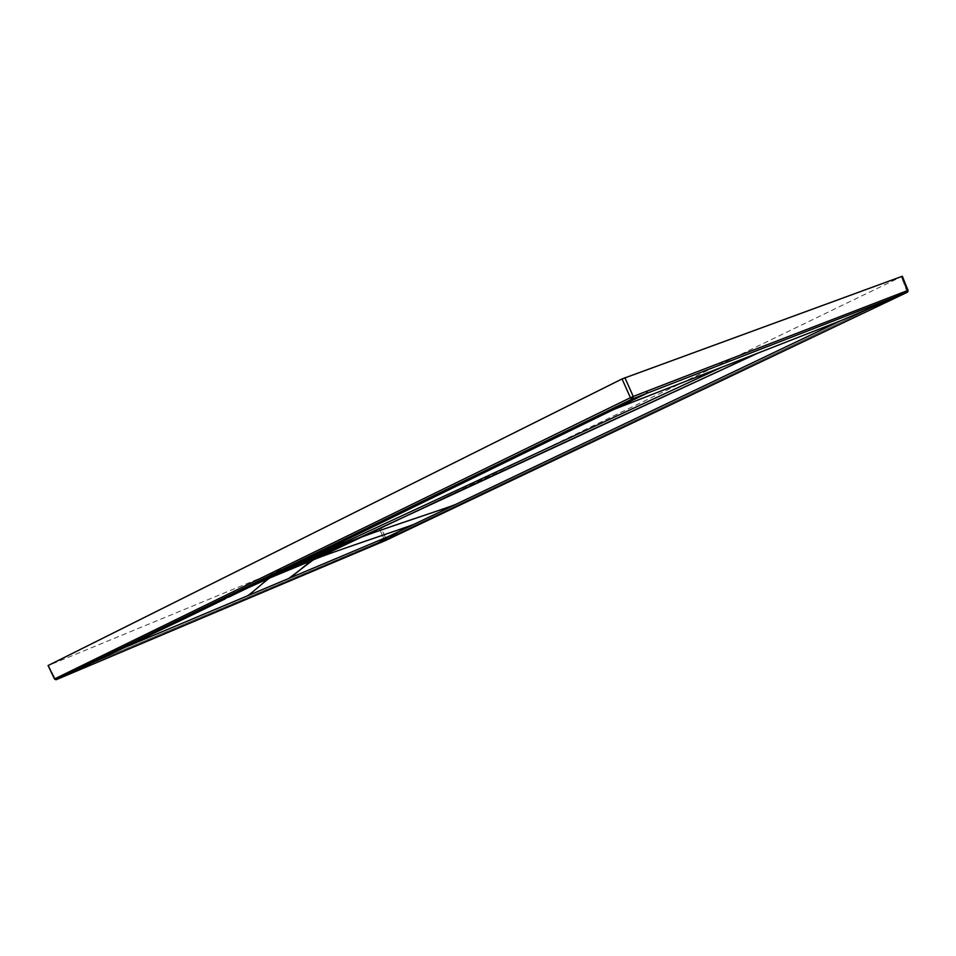 <?xml version="1.0" encoding="UTF-8"?>
<svg xmlns="http://www.w3.org/2000/svg" width="956" height="956" viewBox="0 0 956 956"><rect width="100%" height="100%" fill="white"/><g stroke="black" fill="none" stroke-linecap="round" stroke-linejoin="round"><path stroke-width="0.72" stroke-dasharray="4.78 3.58" d="M907.244 292.297L901.389 276.75L907.136 290.851L386.116 539.065L381.205 528.274L902.213 276.332M385.627 540.463L384.443 539.817L379.532 529.027L384.443 539.817L55.125 678.724L48.445 665.484L381.205 528.274L386.248 538.993L386.045 540.26L386.248 538.993L907.136 290.851L907.985 290.457L907.136 290.851L907.208 292.309M907.997 291.532L908.092 290.373M228.639 597.177L343.801 541.526M255.371 584.104L238.223 592.469M385.949 540.307L386.116 539.065L385.913 540.319M313.174 559.905L312.433 560.24L313.174 559.905M313.759 559.642L271.241 577.328L314.177 556.045L354.485 539.901L313.759 559.642M47.8 665.711L48.445 665.484L55.125 678.724L54.516 678.987L56.368 679.62M56.428 679.597L55.125 678.724L386.116 539.065L384.443 539.817L385.591 540.475M375.397 544.777L374.214 544.131L375.35 544.789M314.703 559.2L314.405 558.531L352.37 540.128L352.68 540.809L352.37 540.128L314.405 558.531L314.703 559.2M311.238 559.953L272.962 575.691L311.166 557.109L353.087 539.746L352.74 540.618L352.453 539.973L314.512 555.603L314.811 556.273L314.512 555.603L311.166 557.109L311.465 557.778L311.166 557.109L272.962 575.691L273.261 576.349L272.329 576.038L311.238 559.953L311.536 560.622L311.238 559.953M332.306 549.15L311.19 557.862L332.306 549.15L332.569 549.736L332.306 549.15L312.839 557.061L313.15 557.754L312.839 557.061L333.943 548.35L334.253 549.031L333.943 548.35L332.306 549.15M304.689 561.495L314.285 557.408L304.689 561.495L305 562.188L304.689 561.495L306.314 560.706L314.285 557.408L314.596 558.101L314.285 557.408L312.66 558.196L312.923 558.782L312.66 558.196L304.689 561.495M299.79 563.646L314.273 557.647L299.79 563.646L300.088 564.327L299.79 563.646L314.273 557.647L312.66 558.435L312.923 559.021L312.66 558.435L298.164 564.422L298.475 565.115L298.164 564.422L299.79 563.646M311.19 557.981L294.866 565.785L311.19 557.981L311.501 558.674L311.19 557.981L294.866 565.785L295.177 566.478L294.866 565.785L309.541 558.663L309.852 559.356L309.541 558.663L311.19 557.981M314.273 557.766L330.668 549.939L314.273 557.766L314.584 558.447L314.273 557.766L330.668 549.939L330.967 550.62L330.668 549.939L316.042 557.037L316.305 557.611L314.273 557.766M293.253 566.573L314.428 557.814L293.253 566.573L293.564 567.267L293.253 566.573L314.428 557.814L312.827 558.591L313.09 559.176L312.827 558.591L291.64 567.362L291.95 568.043L291.64 567.362L293.253 566.573M311.202 558.34L320.798 554.253L311.202 558.34L311.501 559.021L311.202 558.34L312.827 557.539L320.798 554.253L321.108 554.934L320.798 554.253L319.161 555.042L319.424 555.627L319.161 555.042L311.202 558.34M303.052 562.176L311.19 558.22L301.403 562.857L303.052 562.176L303.315 562.761L303.052 562.176L301.403 562.857L309.553 558.89L309.864 559.583L309.553 558.89L311.19 558.22L311.501 558.913L311.19 558.22L303.052 562.176M314.285 557.527L324.024 552.927L314.285 557.527L314.584 558.208L314.285 557.527L322.411 553.584L324.024 552.927L324.335 553.608L324.024 552.927L315.898 556.87L316.161 557.456L314.285 557.527M311.19 558.101L327.299 551.337L312.827 557.3L311.19 558.101L311.501 558.794L311.19 558.101L312.827 557.3L327.299 551.337L327.597 552.018L327.299 551.337L325.661 552.126L325.924 552.711L325.661 552.126L311.19 558.101M273.356 576.456L273.046 575.775L273.356 576.456M311.501 558.555L311.19 557.862L311.501 558.555M306.625 561.399L306.314 560.706L306.625 561.399M314.584 558.328L314.273 557.647L314.584 558.328M296.79 565.701L296.515 565.104L296.79 565.701M329.211 551.349L328.9 550.668L329.211 551.349M314.739 558.495L314.428 557.814L314.739 558.495M313.138 558.232L312.827 557.539L313.138 558.232M301.714 563.538L301.403 562.857L301.714 563.538M322.722 554.277L322.411 553.584L322.722 554.277M313.15 557.993L312.827 557.3L313.15 557.993M262.35 580.698L219.928 601.336M353.087 539.746L353.361 540.367M272.329 576.038L272.603 576.659"/><path stroke-width="1.43" d="M624.889 377.68L633.242 396.453L907.961 290.397L902.201 276.284L622.057 378.935L48.087 665.543L54.779 678.82L630.41 397.72L622.057 378.935L630.41 397.72L632.131 399.058L646.531 393.43L647.284 391.016L633.242 396.453L632.502 398.891L633.242 396.453L630.41 397.72L633.242 396.453L624.889 377.68M647.284 391.016L646.531 393.43L907.268 292.273L907.961 290.397L647.284 391.016M632.502 398.891L596.102 418.047L646.531 393.43L632.502 398.891M902.213 276.332L908.092 290.373L907.184 292.321L907.997 291.532M902.333 276.248L907.961 290.397L907.268 292.273L646.531 393.43L613.597 409.538L840.252 320.905L721.684 367.271L313.162 556.978L721.684 367.271L613.597 409.538L228.663 597.165M56.368 679.62L54.779 678.82L56.404 679.608L124.292 647.642L596.102 418.047L631.88 399.166L56.44 679.585L631.88 399.166L630.135 397.839L632.131 399.058L630.135 397.839L54.779 678.82L56.44 679.585L375.433 544.753L387.933 536.746L246.708 596.15C249.337 595.731 268.086 577.83 271.026 577.448L246.612 588.454L271.026 577.448C268.086 577.83 249.337 595.731 246.708 596.15L387.933 536.746L414.187 524.211L397.995 531.942L386.009 540.271L907.184 292.321L840.252 320.905L455.235 504.625C437.239 511.52 377.321 530.389 354.987 539.722L757.761 353.17L447.958 496.248L314.584 559.308L354.987 539.722C365.503 534.547 448.77 507.505 455.235 504.625L840.252 320.905L907.268 292.273M241.641 590.82L255.371 584.104M295.786 564.649L354.126 540.056L295.786 564.649M184.377 618.711L56.069 679.716M246.708 596.15L124.292 647.642L246.708 596.15M288.879 578.404L313.114 559.989C323.69 554.791 407.615 527.138 414.187 524.211L455.235 504.625L414.187 524.211C407.615 527.138 323.69 554.791 313.114 559.989L313.855 559.654L313.114 559.989C310.21 560.383 291.484 577.974 288.879 578.404M908.092 290.373L907.184 292.321L385.889 540.343L397.995 531.942L387.933 536.746L375.433 544.753L385.627 540.463L56.129 679.704M907.208 292.309L385.591 540.475M271.217 577.34L313.21 559.953L271.11 577.412L311.608 557.707L271.588 577.149M314.452 559.32L313.855 559.654L314.452 559.32M314.667 556.332L354.903 539.758M271.576 577.161L311.991 557.527M225.353 598.779L182.787 619.488M56.213 679.68L54.504 678.987L48.087 665.543L54.504 678.987L55.89 679.74M375.35 544.789L56.428 679.597M352.68 540.809L314.703 559.2L352.764 540.666L314.823 556.308L273.273 576.384L314.703 559.2L272.639 576.719L314.823 556.308L352.68 540.809M311.501 558.555L334.253 549.031L311.501 558.555M306.625 561.399L314.596 558.101L306.625 561.399M314.584 558.328L298.475 565.115L314.584 558.328M296.826 565.797L311.501 558.674L296.826 565.797M329.211 551.349L314.584 558.447L329.211 551.349M314.739 558.495L291.95 568.043L314.739 558.495M313.138 558.232L321.108 554.934L313.138 558.232M301.714 563.538L311.501 558.913L301.714 563.538M322.722 554.277L314.584 558.208L322.722 554.277M313.15 557.993L327.597 552.018L313.15 557.993M228.639 597.177L343.801 541.526M314.679 556.32L311.979 557.527M375.397 544.777L385.627 540.463"/></g></svg>
